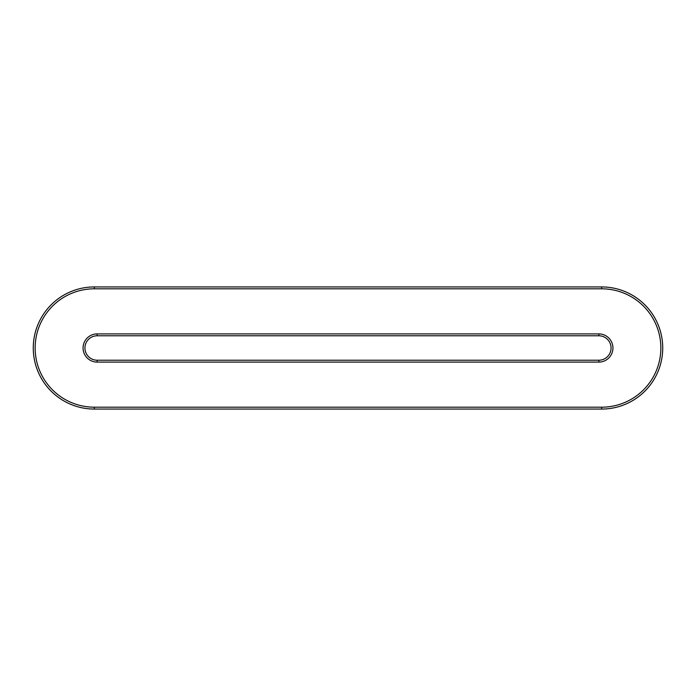 <?xml version="1.0" encoding="UTF-8"?>
<svg xmlns="http://www.w3.org/2000/svg" width="696" height="696" viewBox="0 0 696 696"><rect width="100%" height="100%" fill="white"/><g stroke="black" fill="none" stroke-linecap="round" stroke-linejoin="round"><path stroke-width="1.04" d="M601.666 409.065L601.666 407.186L94.334 407.186L94.334 409.065A61.065 61.065 0 0 1 33.269 348A61.065 61.065 0 0 1 94.334 286.935L601.666 286.935A61.065 61.065 0 0 1 662.731 348A61.065 61.065 0 0 1 601.666 409.065L94.334 409.065A61.065 61.065 0 0 1 33.269 348A61.065 61.065 0 0 1 94.334 286.935L94.334 288.814L601.666 288.814L601.666 286.935M97.153 362.094L97.153 360.215A12.215 12.215 0 0 1 84.938 348A12.215 12.215 0 0 1 97.153 335.785L598.847 335.785A12.215 12.215 0 0 1 611.062 348A12.215 12.215 0 0 1 598.847 360.215L97.153 360.215A12.215 12.215 0 0 1 84.938 348A12.215 12.215 0 0 1 97.153 335.785L97.153 333.906L598.847 333.906A14.094 14.094 0 0 1 612.941 348A14.094 14.094 0 0 1 598.847 362.094L97.153 362.094A14.094 14.094 0 0 1 83.059 348A14.094 14.094 0 0 1 97.153 333.906M601.666 288.814A59.186 59.186 0 0 1 660.852 348A59.186 59.186 0 0 1 601.666 407.186M94.334 407.186A59.186 59.186 0 0 1 35.148 348A59.186 59.186 0 0 1 94.334 288.814M598.847 335.785L598.847 333.906M598.847 360.215L598.847 362.094"/></g></svg>
